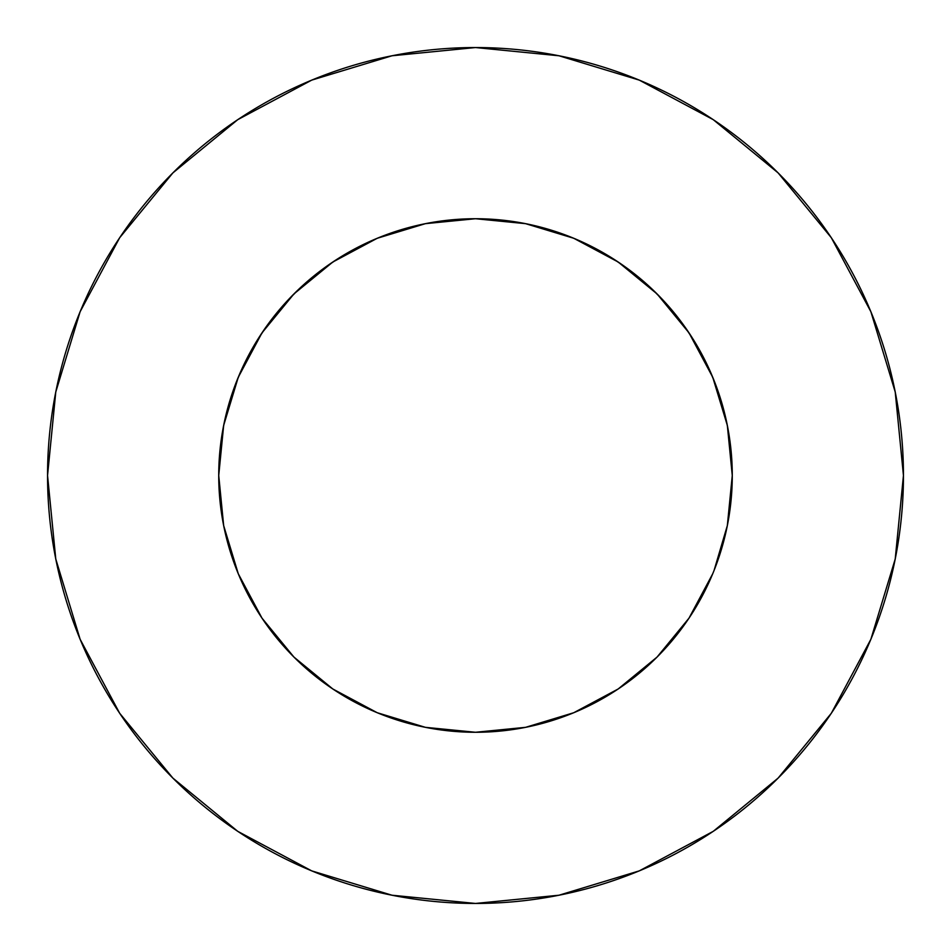 <?xml version="1.0" encoding="UTF-8"?>
<svg xmlns="http://www.w3.org/2000/svg" width="951" height="951" viewBox="0 0 951 951"><rect width="100%" height="100%" fill="white"/><g stroke="black" fill="none" stroke-linecap="round" stroke-linejoin="round"><path stroke-width="1.43" d="M689 332.85L657.07 293.93L618.15 262L573.762 238.273L525.594 223.663L475.5 218.73L425.406 223.663L377.238 238.273L332.85 262L293.93 293.93L262 332.85L238.273 377.238L223.663 425.406L218.73 475.5A256.77 256.77 0 0 1 475.5 218.73A256.77 256.77 0 0 1 732.27 475.5L727.337 425.406L712.727 377.238L689 332.85L657.07 293.93L618.221 262.048M47.55 475.5A427.95 427.95 0 0 1 475.5 47.55A427.95 427.95 0 0 1 903.45 475.5A427.95 427.95 0 0 1 475.5 903.45A427.95 427.95 0 0 1 47.55 475.5L55.776 558.986L80.122 639.274L119.671 713.262L172.892 778.108L237.738 831.329L311.726 870.878L392.014 895.224L475.5 903.45L558.986 895.224L639.274 870.878L713.262 831.329L778.108 778.108L831.329 713.262L870.878 639.274L895.224 558.986L903.45 475.5L895.224 392.014L870.878 311.726L831.329 237.738L778.108 172.892L713.262 119.671L639.274 80.122L558.986 55.776L475.5 47.55L392.014 55.776L311.726 80.122L237.738 119.671L172.892 172.892L119.671 237.738L80.122 311.726L55.776 392.014L47.55 475.5M426.191 223.509L425.263 223.699M476.76 218.73L470.341 218.778M425.406 223.663L475.5 218.73L524.809 223.509M474.24 218.73L480.921 218.789M238.273 573.762L223.663 525.594L238.273 573.762L262.012 618.174L293.93 657.07L332.85 689L377.238 712.727L425.406 727.337L475.5 732.27L525.594 727.337L573.762 712.727L618.15 689L657.07 657.07L688.952 618.221M571.456 237.334L584.829 243.171M613.645 259.064L628.492 269.288M651.257 288.308L664.63 301.836M682.949 324.196L693.624 340.018M707.687 365.85L714.89 382.647M715.818 385.072L724.591 413.186L727.895 428.319M235.182 565.928L223.663 525.594L218.73 475.5A256.77 256.77 0 0 0 475.5 732.27A256.77 256.77 0 0 0 732.27 475.5L727.337 525.594L714.07 570.445M223.105 428.319L226.409 413.186L236.11 382.647L243.313 365.85M257.376 340.018L268.063 324.172M286.37 301.836L299.743 288.308M322.508 269.288L337.355 259.064M366.171 243.171L379.544 237.334M385.072 235.182L424.907 223.758M526.093 223.758L570.445 236.93M831.329 237.738L778.108 172.892L713.369 119.755M237.738 119.671L172.892 172.892L119.755 237.631M119.671 713.262L172.892 778.108L237.631 831.245M713.262 831.329L778.108 778.108L831.245 713.369M262 618.15L293.93 657.07L332.779 688.952M332.85 262L293.93 293.93L262.048 332.779M618.15 689L657.07 657.07L689 618.15L712.727 573.762"/></g></svg>
